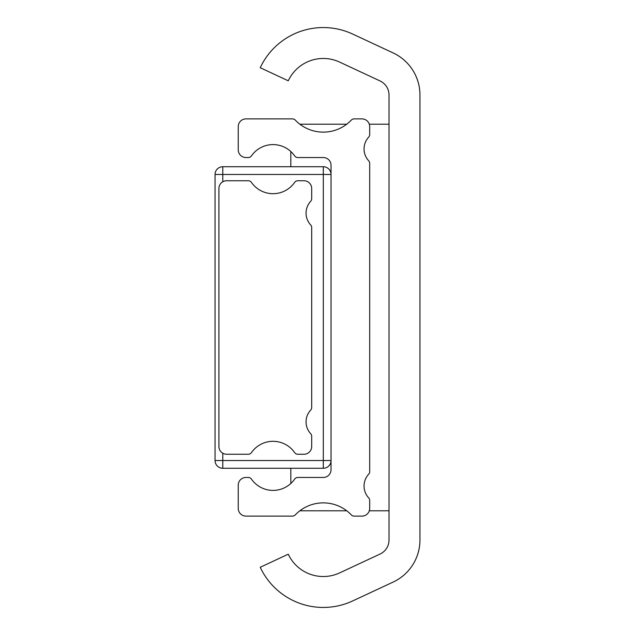 <?xml version="1.0" encoding="UTF-8"?>
<svg xmlns="http://www.w3.org/2000/svg" width="635" height="635" viewBox="0 0 635 635"><rect width="100%" height="100%" fill="white"/><g stroke="black" fill="none" stroke-linecap="round" stroke-linejoin="round"><path stroke-width="0.95" d="M419.949 94.98A46.395 46.395 0 0 0 393.16 52.935L352.711 34.076A69.588 69.588 0 0 0 260.231 67.731L288.258 80.804A38.656 38.656 0 0 1 339.638 62.103L380.095 80.97A15.462 15.462 0 0 1 389.017 94.98L389.017 540.02A15.462 15.462 0 0 1 380.095 554.03L339.638 572.897A38.656 38.656 0 0 1 288.258 554.196L260.231 567.269A69.588 69.588 0 0 0 352.711 600.924L393.16 582.065A46.395 46.395 0 0 0 419.949 540.02L419.949 94.98M368.665 137.152A17.399 17.399 0 0 0 368.665 160.758A3.866 3.866 0 0 1 369.689 163.386L369.689 471.614A3.866 3.866 0 0 1 368.665 474.242A17.399 17.399 0 0 0 368.665 497.848A3.866 3.866 0 0 1 369.689 500.475L369.689 508.381A7.731 7.731 0 0 1 361.958 516.112L354.132 516.112A3.866 3.866 0 0 1 351.33 514.914A38.656 38.656 0 0 0 295.267 514.914A3.866 3.866 0 0 1 292.465 516.112L245.983 516.112A7.731 7.731 0 0 1 238.244 508.381L238.244 485.188A7.731 7.731 0 0 1 245.983 477.456L248.277 477.456A3.866 3.866 0 0 1 251.452 479.115A26.289 26.289 0 0 0 294.632 479.115A3.866 3.866 0 0 1 297.807 477.456L323.302 477.456A7.731 7.731 0 0 0 331.033 469.725L331.033 165.275A7.731 7.731 0 0 0 323.302 157.543L297.807 157.543A3.866 3.866 0 0 1 294.632 155.885A26.289 26.289 0 0 0 251.452 155.885A3.866 3.866 0 0 1 248.277 157.543L245.983 157.543A7.731 7.731 0 0 1 238.244 149.812L238.244 126.619A7.731 7.731 0 0 1 245.983 118.888L292.465 118.888A3.866 3.866 0 0 1 295.267 120.086A38.656 38.656 0 0 0 351.33 120.086A3.866 3.866 0 0 1 354.132 118.888L361.958 118.888A7.731 7.731 0 0 1 369.689 126.619L369.689 134.525A3.866 3.866 0 0 1 368.665 137.152M310.674 410.075A17.399 17.399 0 0 0 310.674 433.689A3.866 3.866 0 0 1 311.698 436.308L311.698 446.524A7.731 7.731 0 0 1 303.967 454.255L297.807 454.255A3.866 3.866 0 0 1 294.632 452.596A26.289 26.289 0 0 0 251.452 452.596A3.866 3.866 0 0 1 248.277 454.255L226.647 454.255A7.731 7.731 0 0 1 218.916 446.524L218.916 188.476A7.731 7.731 0 0 1 226.647 180.745L248.277 180.745A3.866 3.866 0 0 1 251.452 182.404A26.289 26.289 0 0 0 294.632 182.404A3.866 3.866 0 0 1 297.807 180.745L303.967 180.745A7.731 7.731 0 0 1 311.698 188.476L311.698 198.691A3.866 3.866 0 0 1 310.674 201.311A17.399 17.399 0 0 0 310.674 224.925A3.866 3.866 0 0 1 311.698 227.544L311.698 407.456A3.866 3.866 0 0 1 310.674 410.075M389.017 124.206L369.3 124.206M346.75 124.206L299.847 124.206M290.822 483.473L290.822 468.273M290.822 166.727L290.822 151.527M389.017 510.794L369.3 510.794M346.75 510.794L299.847 510.794M222.782 453.223L222.782 460.542L331.033 460.542A7.731 7.731 0 0 1 323.302 468.273L222.782 468.273A7.731 7.731 0 0 1 215.051 460.542L215.051 174.458A7.731 7.731 0 0 1 222.782 166.727L323.302 166.727A7.731 7.731 0 0 1 331.033 174.458L222.782 174.458L222.782 181.777M323.302 468.273L323.302 166.727M222.782 468.273L222.782 460.542L215.051 460.542M215.051 174.458L222.782 174.458L222.782 166.727"/></g></svg>
